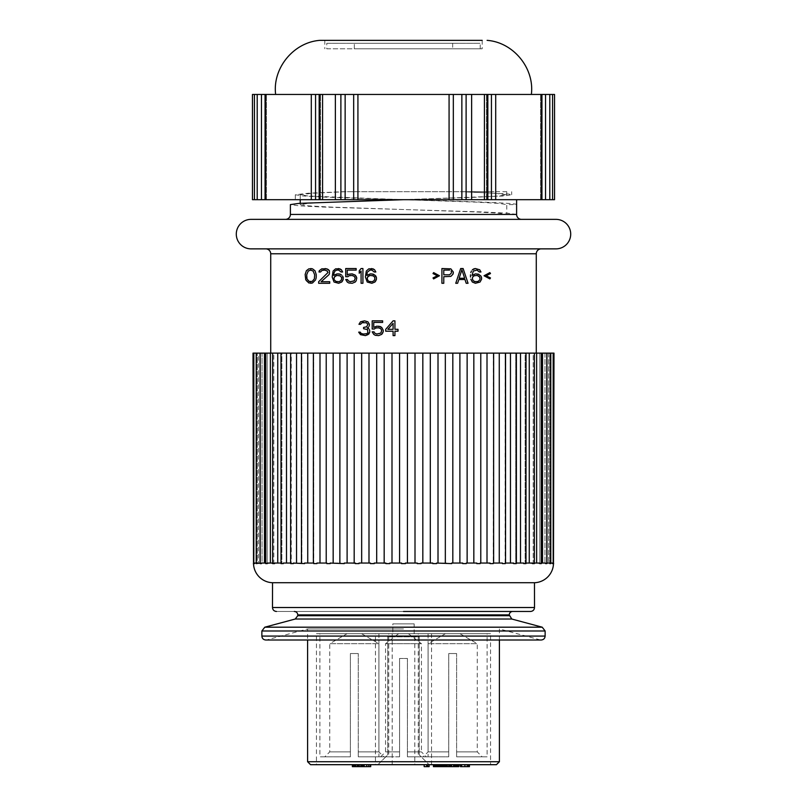 <?xml version="1.0" encoding="UTF-8"?>
<svg xmlns="http://www.w3.org/2000/svg" width="807" height="807" viewBox="0 0 807 807"><rect width="100%" height="100%" fill="white"/><g stroke="black" fill="none" stroke-linecap="round" stroke-linejoin="round"><path stroke-width="0.61" stroke-dasharray="4.04 3.03" d="M253.015 353.123L256.021 353.123L256.414 563.054L253.822 563.054M254.538 563.054L256.384 563.054L256.384 563.609L256.384 563.054L258.422 563.054L254.538 563.054L257.241 563.054L257.241 353.123L258.422 353.123L258.422 563.054L257.241 563.054L257.241 353.123L253.822 353.123L256.414 353.123L256.414 563.054L253.509 563.054L256.021 563.054L256.021 353.123L253.822 353.123L256.414 353.123L256.414 563.054L254.124 563.054L254.134 563.609L253.509 563.054M253.519 563.609L253.015 563.609M553.481 563.609L553.491 563.054L553.985 563.609M553.178 563.054L552.866 563.609L553.491 563.054L550.979 563.054L553.491 563.054M550.788 563.054L550.616 563.609L549.799 563.609L550.616 563.054L552.462 563.054L552.452 563.609L552.462 563.054L548.578 563.054L552.462 563.054M546.823 563.054L546.753 563.609L545.532 563.609L546.753 563.609L546.753 563.054L549.809 563.054L549.799 563.609L549.809 563.054L544.977 563.054L549.809 563.054M541.326 563.054L545.552 563.054L545.532 563.609L545.552 563.054L539.833 563.054L545.552 563.054M541.315 563.609L541.315 563.054L541.315 563.609L533.195 563.054L539.732 563.054L533.195 563.054L533.195 353.123L541.326 353.123L539.833 353.123L539.833 563.054L539.833 353.123L546.823 353.123L544.977 353.123L544.977 563.054L544.977 353.123L550.788 353.123L549.759 353.123L549.759 563.054L549.759 353.123L553.178 353.123L550.979 353.123L550.979 563.054L552.876 563.054L550.586 563.054L550.979 353.123L553.985 353.123M534.365 563.609L525.125 563.054L532.428 563.054L525.125 563.054L525.125 353.123L534.375 353.123L533.195 353.123L533.195 563.054L534.375 563.054L534.375 353.123M523.682 563.609L525.993 563.609L523.682 563.609L523.703 563.054L523.682 563.609L525.993 563.609M516.379 353.123L515.734 353.123L516.379 353.123L516.379 563.054L516.268 563.609L505.111 563.054L513.666 563.054L505.111 563.054L505.111 353.123L516.379 353.123L515.734 353.123L515.734 563.054L523.703 563.054M502.398 563.609L505.313 563.609L502.398 563.609L502.418 563.054L502.398 563.609L505.313 563.609L505.545 563.054L505.111 353.123L505.545 563.054M493.632 353.123L493.632 563.054L493.248 563.609L493.238 563.054L493.248 563.609L480.185 563.054L490.091 563.054L480.649 563.054L480.649 353.123L493.632 353.123L493.238 563.054L502.418 563.054M476.796 563.609L480.185 563.609L476.796 563.609L476.806 563.054L466.285 563.054L476.806 563.054L467.082 563.054L467.082 353.123L480.78 353.123L480.78 563.054L476.796 563.609M466.295 563.609L451.698 563.054L462.734 563.054L452.818 563.054L452.818 353.123L467.132 353.123L467.132 563.054L466.295 563.609L466.285 563.054M451.708 563.609L436.587 563.054L447.996 563.054L438.009 563.054L438.009 353.123L452.818 353.123L452.818 563.054L451.708 563.609L451.698 563.054M438.009 563.054L436.587 563.054L436.597 563.609L421.113 563.054L432.784 563.054L422.828 563.054L422.828 353.123L438.009 353.123M417.229 563.609L421.123 563.609L417.229 563.609L417.239 563.054L417.229 563.609L422.828 563.054M401.543 563.609L405.457 563.609L401.543 563.609L401.553 563.054L401.543 563.609L417.239 563.054M392 353.123L392 563.054L389.761 563.054L401.553 563.054L389.761 563.054L389.771 563.609L374.216 563.054L385.887 563.054L376.687 563.054L376.687 353.123L422.828 353.123M370.403 563.609L374.236 563.609L370.403 563.609L370.413 563.054L370.403 563.609L376.687 563.054M361.667 353.123L361.667 563.054L359.004 563.054L370.413 563.054L359.004 563.054L359.014 563.609L344.266 563.054L355.302 563.054L347.111 563.054L347.111 353.123L376.687 353.123M347.111 563.054L344.266 563.054L344.286 563.609L330.194 563.054L340.715 563.054L339.868 563.054L339.868 353.123L347.111 353.123M326.815 563.609L339.918 563.054L339.868 353.123L339.868 563.054M319.996 353.123L319.996 563.054L316.909 563.054L316.929 563.609L304.582 563.054L313.762 563.054L313.63 353.123L326.351 353.123L326.351 563.054L316.909 563.054L326.815 563.054M307.739 563.054L304.582 563.054L304.602 563.609L293.334 563.054L301.889 563.054L301.889 353.123L313.63 353.123L313.63 563.054L307.739 563.054L307.739 353.123M290.732 563.609L293.355 563.609L290.732 563.609L290.732 563.054L290.732 563.609L301.889 563.054L301.889 353.123L296.532 353.123L296.532 563.054M281.007 563.609L283.318 563.609M274.592 563.609L274.572 563.054L274.592 563.609L267.268 563.054L273.805 563.054L273.805 353.123L272.625 353.123L281.875 353.123L281.875 563.054L274.572 563.054L281.875 563.054L280.977 563.054L280.977 353.123L291.266 353.123L291.266 563.054L283.297 563.054L290.732 563.054M265.685 563.609L273.805 563.054L273.805 353.123L270.365 353.123L270.365 563.054M256.212 563.054L258.422 563.054L258.422 353.123L256.212 353.123L256.212 563.609L265.674 563.054M256.212 353.123L262.023 353.123L260.177 353.123L262.023 353.123L262.023 563.054L260.177 563.054M272.534 582.725L534.466 582.725M260.247 563.054L260.247 563.609L260.247 563.054L262.023 563.054L257.191 563.054L262.023 563.054L262.023 353.123L260.177 353.123L267.167 353.123L267.167 563.054L261.448 563.054L267.167 563.054L265.685 563.054L267.167 563.054L267.167 353.123L265.674 353.123L270.365 353.123M261.468 563.609L260.177 563.609L261.468 563.609M267.278 563.609L267.268 563.054M330.204 563.609L330.194 563.054M421.123 563.609L421.113 563.054M505.313 563.609L505.313 563.054M552.866 563.609L552.876 563.054M550.586 353.123L550.586 563.054L550.586 353.123L553.178 353.123L550.586 353.123M548.578 353.123L548.578 563.054L548.578 353.123L550.788 353.123L548.578 353.123M550.788 353.123L550.788 563.609L549.799 563.609M546.823 353.123L546.823 563.609L545.532 563.609M526.023 563.054L525.125 563.054L525.125 353.123L526.023 353.123L526.023 563.054M319.996 563.054L326.351 563.054L326.22 353.123L339.918 353.123M286.495 353.123L286.495 563.054L291.266 563.054L291.266 353.123L290.621 353.123L296.532 353.123M493.632 563.054L493.37 353.123L505.545 353.123M516.379 563.054L515.734 563.054L515.734 353.123L526.023 353.123M467.132 563.054L467.082 353.123M354.182 353.123L354.182 563.054L354.182 353.123M277.739 353.123L277.739 563.054L281.875 563.054L281.875 353.123L280.977 353.123M270.718 353.123L536.282 353.123L270.718 353.123M254.548 563.609L253.822 563.609L253.822 353.123M260.056 353.123L260.056 563.054M264.454 353.123L264.454 563.054M274.572 563.054L277.739 563.054M283.297 563.054L286.495 563.054M333.17 353.123L333.17 563.054M361.667 563.054L370.413 563.054M368.991 353.123L368.991 563.054M384.172 353.123L384.172 563.054M392 563.054L401.553 563.054M399.566 353.123L399.566 563.054M407.434 353.123L407.434 563.054M415 353.123L415 563.054M430.313 353.123L430.313 563.054M445.333 353.123L445.333 563.054M459.889 353.123L459.889 563.054M473.83 353.123L473.83 563.054M487.004 353.123L487.004 563.054M499.261 353.123L499.261 563.054M510.468 353.123L510.468 563.054M520.505 353.123L520.505 563.054M529.261 353.123L529.261 563.054M536.635 353.123L536.635 563.054M542.546 353.123L542.546 563.054M546.944 353.123L546.944 563.054M553.178 353.123L553.178 563.609L552.452 563.609M310.675 268.539L308.829 268.852L306.378 270.738L305.147 274.501L305.147 277.326L306.378 281.088L308.829 282.975L310.675 283.287M316.213 277.326L316.213 274.501M323.587 270.103L326.351 270.416L327.884 272.615L318.664 281.724L318.664 283.287L329.73 283.287M320.51 271.989L318.977 271.989L320.51 269.477L325.12 268.539M321.125 281.724L329.73 281.724M338.647 283.287L334.037 282.036L332.191 277.013L333.109 271.051L335.571 268.852L338.335 268.539M342.642 271.989L341.109 271.989L338.647 270.103L336.801 270.103M338.647 273.876L335.571 274.188L333.725 275.439L333.725 274.814M343.257 279.212L343.257 277.638M347.867 276.7L345.719 276.7L345.719 268.539L356.169 268.539L356.169 270.103L347.252 270.103L347.252 275.126L348.785 274.188L352.175 273.876M352.175 283.287L348.785 282.975L347.252 282.036L345.719 279.525L347.565 279.525M350.329 281.724L353.395 281.411L355.241 278.899L354.323 276.387L350.329 275.439M361.082 271.051L361.082 283.287L362.928 283.287L362.928 268.539L361.082 268.539L359.236 270.738L359.236 273.24M371.845 283.287L367.235 282.036L365.389 277.013L366.307 271.051L368.769 268.852L371.533 268.539M375.84 271.989L374.297 271.989L371.845 270.103L369.999 270.103M371.845 273.876L368.769 274.188L366.923 275.439L366.923 274.814M376.455 279.212L376.455 277.638M433.621 278.899L439.462 275.752L433.621 272.615M453.292 271.989L450.831 268.852L441.923 268.539L441.923 283.287L443.769 283.287L443.769 276.7L450.831 276.387L453.292 273.24M464.973 279.525L458.83 279.525L457.599 283.287L455.753 283.287M460.666 268.539L463.127 268.539L468.05 283.287L466.204 283.287M481.567 279.212L480.034 282.036L475.424 283.287M470.501 274.814L470.501 277.013M475.424 268.539L479.721 269.79L480.952 271.989L479.419 271.989M476.957 270.103L473.275 271.051L472.045 275.439M475.424 273.876L480.034 275.126L481.567 277.638M489.869 278.899L490.485 277.951L486.177 275.752L490.485 273.563L489.869 272.615M365.43 335.601L360.507 334.663L358.671 332.151L360.204 332.151M363.281 334.037L366.66 333.725L368.194 332.151L367.578 329.639L363.584 328.701L363.584 327.44L366.66 326.815L367.891 324.303L366.348 322.729L363.584 322.417M360.507 324.303L358.974 324.303L360.507 321.791L364.512 320.853M369.424 324.928L369.424 324.303M369.737 332.151L369.737 330.89M374.347 329.014L372.188 329.014L372.188 320.853L382.639 320.853L382.639 322.417L373.732 322.417L373.732 327.44L375.265 326.502L378.644 326.189M383.254 331.526L383.254 330.265M378.644 335.601L375.265 335.288L373.732 334.35L372.188 331.838L374.034 331.838M376.798 334.037L379.875 333.725L381.721 331.213L380.793 328.701L376.798 327.753M398.012 329.327L394.936 329.327L394.936 320.853L393.09 320.853L385.716 329.327L385.716 331.213L393.09 331.213L393.09 335.601L394.936 335.601L394.936 331.213L398.012 331.213M265.806 248.869L541.194 248.869L265.806 248.869M555.952 248.869L251.048 248.869M506.776 191.703L343.177 191.703L493.995 191.703L461.079 191.703L494.6 193.236L506.766 194.769L498.918 196L476.554 197.231L330.477 202.143L308.103 203.374L300.234 204.605L308.103 205.835L330.487 207.066L476.534 211.979L498.897 213.209L506.776 214.44L506.776 204.605L516.611 204.605C518.175 202.96 464.015 201.326 403.5 199.682L476.534 202.143L498.897 203.374L506.776 204.605M516.611 214.44L506.776 214.44M516.601 214.42L507.704 213.189L483.121 211.969L323.536 207.066L299.004 205.835L290.389 204.605M463.823 191.703L508.481 194.003L511.688 194.769L503.618 195.99L403.5 199.682L516.611 199.682L403.5 199.682L326.542 197.211L303.341 195.98L295.312 194.769L308.183 193.226L343.177 191.703M345.921 191.703L312.39 193.236L300.234 194.769L308.103 196L403.49 199.682M554.54 199.682L252.46 199.682M252.46 94.449L541.285 94.449L541.285 199.682L541.941 199.682L541.285 199.682L541.285 94.449L541.941 94.449L540.619 94.449L554.54 94.449M487.186 199.682L487.842 199.682L487.186 199.682L487.186 94.449L487.842 94.449L486.53 94.449L487.186 94.449L487.186 199.682L487.186 94.449M319.814 199.682L320.47 199.682L319.814 199.682L319.814 94.449L319.158 94.449L319.814 94.449L319.814 199.682L319.814 94.449M265.059 199.682L266.381 199.682L265.059 199.682L265.059 94.449L265.715 94.449L265.059 94.449M541.941 94.449L540.619 94.449L541.941 94.449L541.941 199.682M403.5 94.449L531.359 94.449L403.5 94.449M403.5 40.35L482.183 40.35L403.5 40.35M403.5 48.813L482.183 48.813L403.5 48.813M326.785 48.813L480.215 48.813L326.785 48.813L326.785 43.306L480.215 43.306L326.785 43.306M480.215 48.813L480.215 43.306M354.323 43.306L452.677 43.306L354.323 43.306L354.323 48.813L452.677 48.813L354.323 48.813M452.677 43.306L452.677 48.813M306.68 277.013L306.68 274.814M310.675 270.103L313.136 271.051L314.669 274.814L314.367 278.899L313.136 280.775L310.675 281.724M336.801 281.724L339.878 281.411L341.724 278.899L340.796 276.387L336.801 275.439M334.037 278.899L334.037 277.951M369.999 281.724L373.066 281.411L374.912 278.899L373.994 276.387L369.999 275.439M367.235 278.899L367.235 277.951M451.446 271.989L451.446 272.927M449.6 270.103L443.769 270.103L443.769 274.814L449.6 274.814M461.897 269.79L459.133 278.264L464.661 278.264M477.27 275.439L474.193 275.752L472.347 277.951L473.275 280.775L477.27 281.724M480.034 277.951L480.034 278.899M393.09 323.365L393.09 329.327L387.864 329.327M403.5 611.464L276.428 611.464L403.5 611.464M403.5 628.956L307.598 628.956L403.5 628.956M499.402 640.012L499.402 628.956L540.176 639.88L403.5 639.88L541.194 640.012L265.806 640.012L403.5 639.88L266.824 639.88L307.598 628.956L307.598 640.012M496.446 764.683L377.928 764.683L387.763 754.848L387.763 636.824L419.237 636.824L419.237 754.848L419.237 636.824L387.763 636.824L387.763 754.848L377.928 764.683L310.554 764.683M426.126 761.727L419.237 754.848L429.072 764.683L426.126 761.727L499.402 761.727M431.533 633.697L431.533 764.683L375.467 764.683L375.467 633.697L431.533 633.697L375.467 633.697M414.808 764.683L490.545 764.683L414.808 764.683L414.808 633.697L490.545 633.697L490.545 764.683M316.455 764.683L392.192 764.683L316.455 764.683L316.455 633.697L392.192 633.697L316.455 633.697M424.159 764.683L429.142 764.683L424.159 764.683L424.159 766.65L429.142 766.65L429.142 764.683M447.35 764.683L443.436 764.683L447.35 764.683M454.291 764.683L458.981 764.683L449.751 764.683L454.291 764.683L454.291 766.65L449.751 766.65L449.751 764.683M460.383 764.683L469.452 764.683L460.383 764.683M363.826 764.683L363.826 766.65L363.826 764.683L363.826 766.65L363.17 766.65L363.17 764.683L364.159 764.683L352.356 764.683L363.17 764.683L363.17 766.65L359.569 766.65L359.569 764.683M370.716 764.683L366.782 764.683L370.716 764.683L370.716 766.65L366.782 766.65L366.782 764.683M445.625 766.65L445.625 764.683L436.153 764.683L446.483 764.683L444.183 764.683L446.19 764.683L446.19 766.65L444.183 766.65L446.19 766.65M439.018 764.683L439.018 766.65L437.586 766.65L437.586 764.683L437.586 766.65L436.728 766.65L436.728 764.683L436.728 766.65L437.878 766.65L437.878 764.683L443.043 764.683L433.43 764.683L437.898 764.683L437.878 766.65L436.153 766.65L436.153 764.683M448.773 764.683L459.102 764.683L451.073 764.683L459.102 764.683L459.102 766.65L450.498 766.65L450.498 764.683L457.387 764.683L448.773 764.683L448.773 766.65L459.102 766.65L451.073 766.65L451.073 764.683L451.073 766.65L456.661 766.65L453.312 766.65L453.312 764.683L453.312 766.65L457.155 766.65L451.577 766.65L451.577 764.683M458.82 766.65L458.82 764.683L457.67 764.683M453.363 764.683L453.363 766.65L451.93 766.65L451.93 764.683L451.9 766.65L450.084 766.65L450.084 764.683L450.084 766.65L458.487 766.65L456.49 766.65L456.49 764.683L450.498 764.683M356.946 764.683L356.946 766.65L355.635 766.65L355.635 764.683L355.635 766.65L354.323 766.65L354.323 764.683L354.323 766.65L353.335 766.65L353.335 764.683L370.06 764.683L353.335 764.683L353.335 766.65L352.356 766.65M443.83 764.683L453.665 764.683L443.83 764.683L443.83 766.65L436.94 766.65L443.83 766.65L443.83 764.683M428.093 633.697L378.907 633.697L428.093 633.697L428.093 756.815L407.434 756.815L407.434 658.462L407.434 756.815L428.093 756.815M414.173 633.697L414.173 623.861L392.827 623.861L392.827 633.697M414.173 623.861L392.827 623.861M378.907 633.697L378.907 756.815L399.566 756.815L399.566 658.462L399.566 756.815L378.907 756.815M399.566 658.462L407.434 658.462L399.566 658.462L407.434 658.462L399.566 658.462L399.566 751.892L399.566 658.462M399.566 756.815L380.632 756.815L399.566 756.815L399.566 751.892L399.566 756.815M407.434 658.462L407.434 751.892L407.434 658.462M426.368 756.815L407.434 756.815L426.368 756.815L421.446 751.892L407.434 751.892L407.434 756.815L407.434 751.892L421.446 751.892L421.446 643.704L385.554 643.704L421.446 643.704L408.403 633.697L398.597 633.697L408.403 633.697M380.632 756.815L385.554 751.892L399.566 751.892L385.554 751.892L385.554 643.704L398.597 633.697M490.545 633.697L414.808 633.697M418.258 633.697L487.105 633.697L418.258 633.697L418.258 756.815L448.742 756.815L448.742 653.539L448.742 756.815L418.258 756.815M448.742 653.539L456.611 653.539L456.611 756.815L456.611 653.539L448.742 653.539L456.611 653.539L448.742 653.539L448.742 751.892L428.093 751.892L448.742 751.892L448.742 756.815L423.171 756.815L448.742 756.815L448.742 653.539M487.105 756.815L456.611 756.815L487.105 756.815L487.105 633.697M456.611 751.892L456.611 756.815L482.183 756.815L456.611 756.815L456.611 751.892L477.27 751.892L456.611 751.892L456.611 653.539L456.611 751.892M445.424 633.697L459.94 633.697L445.424 633.697L428.093 643.704L477.27 643.704L428.093 643.704L428.093 751.892L423.171 756.815M459.94 633.697L477.27 643.704L477.27 751.892L482.183 756.815M392.192 764.683L392.192 633.697M319.895 633.697L388.742 633.697L319.895 633.697L319.895 756.815L350.389 756.815L350.389 653.539L350.389 756.815L319.895 756.815M350.389 653.539L358.258 653.539L358.258 756.815L358.258 653.539L350.389 653.539L358.258 653.539L350.389 653.539L350.389 751.892L329.73 751.892L350.389 751.892L350.389 756.815L324.817 756.815L350.389 756.815L350.389 653.539M388.742 756.815L358.258 756.815L388.742 756.815L388.742 633.697M358.258 751.892L358.258 756.815L383.829 756.815L358.258 756.815L358.258 751.892L378.907 751.892L358.258 751.892L358.258 653.539L358.258 751.892M347.06 633.697L361.576 633.697L347.06 633.697L329.73 643.704L378.907 643.704L329.73 643.704L329.73 751.892L324.817 756.815M361.576 633.697L378.907 643.704L378.907 751.892L383.829 756.815M427.317 764.683L427.317 766.65L427.317 764.683M443.436 764.683L443.436 766.65L446.483 766.65L442.175 766.65L442.175 764.683M449.025 764.683L448.773 766.65M445.101 764.683L445.101 766.65L457.387 766.65L454.512 766.65L454.512 764.683M443.436 766.65L445.101 766.65M456.49 766.65L454.291 766.65M451.577 766.65L449.751 766.65M457.155 764.683L457.155 766.65M456.661 764.683L456.661 766.65L456.681 764.683M458.487 764.683L458.487 766.65M458.981 764.683L458.981 766.65M469.452 766.65L460.383 766.65M462.199 764.683L464.913 764.683L464.913 766.65L462.199 766.65L467.626 766.65L464.913 766.65L464.913 764.683L467.626 764.683L462.199 764.683L462.199 766.65M467.626 764.683L467.626 766.65M362.192 764.683L362.514 766.65L360.88 766.65L362.192 766.65L361.536 766.65L362.192 766.65L362.192 764.683M359.236 764.683L359.236 766.65L360.88 766.65L360.88 764.683L360.88 766.65L357.602 766.65L361.536 766.65L358.913 766.65L358.913 764.683M356.946 766.65L359.569 766.65M352.679 764.683L352.679 766.65L357.269 766.65L357.269 764.683M353.991 764.683L353.991 766.65L352.679 766.65M353.991 766.65L354.323 764.683M355.958 764.683L355.958 766.65L354.979 766.65L354.979 764.683L354.979 766.65L354.323 766.65M359.236 766.65L357.269 766.65M361.536 764.683L361.536 766.65L363.826 766.65L361.536 766.65L361.536 764.683M362.514 764.683L362.514 766.65L362.514 764.683M361.859 764.683L361.859 766.65M360.88 764.683L360.88 766.65L360.88 764.683M357.602 764.683L357.602 766.65L357.602 764.683L357.602 766.65L358.913 766.65M360.547 764.683L360.547 766.65M357.602 766.65L355.958 766.65M363.503 764.683L363.503 766.65M362.847 764.683L362.847 766.65M364.159 764.683L363.826 766.65M368.749 764.683L368.749 766.65L368.749 764.683M438.453 764.683L438.453 766.65L437.586 766.65L441.893 766.65L437.878 766.65L439.593 766.65L438.453 766.65L438.453 764.683L438.453 766.65M437.011 764.683L437.011 766.65M436.446 764.683L436.446 766.65M444.758 764.683L444.758 766.65L444.183 766.65L445.05 766.65L443.043 766.65L444.758 766.65L444.758 764.683L444.183 764.683L444.183 766.65L440.743 766.65L444.183 766.65L444.183 764.683L445.05 764.683L445.05 766.65L445.05 764.683L443.043 764.683L444.183 764.683L444.183 766.65L444.183 764.683L444.758 764.683L444.758 766.65L444.758 764.683M445.908 764.683L445.908 766.65L445.908 764.683M446.483 764.683L446.483 766.65M443.618 764.683L443.618 766.65M440.461 764.683L440.461 766.65L442.175 766.65M440.461 766.65L439.018 766.65M440.743 766.65L439.593 766.65L440.743 766.65L440.743 764.683L440.743 766.65M439.593 764.683L439.593 766.65L439.593 764.683M436.264 764.683L436.264 766.65L441.903 766.65L441.893 764.683L441.893 766.65L441.893 764.683L443.043 764.683L441.893 764.683L441.893 766.65L436.153 766.65M437.586 764.683L437.586 766.65M443.043 764.683L443.043 766.65L443.043 764.683L443.043 766.65L443.043 764.683L444.183 764.683L443.043 764.683M445.05 764.683L445.05 766.65M444.183 764.683L444.183 766.65M435.255 766.65L439.986 766.65L437.888 766.65L437.878 764.683L437.878 766.65L433.863 766.65L435.255 766.65L435.255 764.683M456.812 764.683L456.812 766.65L456.812 764.683M457.387 764.683L457.357 766.65M455.945 764.683L455.945 766.65L455.945 764.683M453.363 766.65L454.512 766.65M449.065 766.65L450.498 766.65M458.245 764.683L458.245 766.65M459.102 764.683L459.102 766.65L459.102 764.683M436.264 766.65L433.43 766.65M439.986 766.65L440.783 766.65L439.946 766.65L439.986 764.683L439.946 766.65M440.783 764.683L440.783 766.65M435.387 764.683L435.387 766.65M435.669 766.65L435.669 764.683M441.338 766.65L442.609 766.65L441.328 766.65L441.338 764.683L441.328 766.65M442.609 764.683L442.609 766.65M353.335 764.683L353.335 766.65L366.782 766.65M370.06 764.683L370.06 766.65L370.06 764.683M364.159 766.65L353.335 766.65M446.775 764.683L446.775 766.65L453.665 766.65L446.775 766.65L446.775 764.683M453.665 764.683L453.665 766.65L453.665 764.683M436.94 764.683L436.94 766.65L436.94 764.683M272.494 607.52L534.506 607.52M516.601 214.44L290.389 214.44M265.715 94.449L265.715 199.682M254.437 199.682L254.437 94.449M257.201 94.449L257.201 199.682M261.458 94.449L261.458 199.682M311.3 94.449L311.3 199.682M315.557 94.449L315.557 199.682M322.578 94.449L322.578 199.682M335.359 199.682L335.359 94.449M340.887 94.449L340.887 199.682M345.144 94.449L345.144 199.682M353.668 199.682L353.668 94.449M357.925 199.682L357.925 94.449M449.075 94.449L449.075 199.682M453.332 94.449L453.332 199.682M461.856 199.682L461.856 94.449M466.113 199.682L466.113 94.449M471.641 94.449L471.641 199.682M484.422 199.682L484.422 94.449M491.443 199.682L491.443 94.449M495.7 199.682L495.7 94.449M541.285 94.449L541.285 199.682M545.542 199.682L545.542 94.449M549.799 199.682L549.799 94.449M552.563 94.449L552.563 199.682M270.718 253.781L536.282 253.781M297.763 614.904L509.237 614.904M297.763 615.711L509.237 615.711M295.211 619.03L511.789 619.03M542.213 627.19L264.787 627.19M261.872 630.983L545.129 630.983M261.872 636.077L545.129 636.077M307.598 761.727L380.874 761.727M457.72 764.683L457.72 766.65M450.972 764.683L450.972 766.65M454.422 764.683L454.422 766.65M456.409 764.683L456.409 766.65M455.531 764.683L455.531 766.65M456.016 764.683L456.016 766.65M454.361 764.683L454.361 766.65M451.295 764.683L451.295 766.65M454.402 764.683L454.402 766.65M458.053 764.683L458.053 766.65M461.584 764.683L461.584 766.65M468.201 764.683L468.201 766.65M466.92 764.683L466.92 766.65M464.913 764.683L464.913 766.65M434.822 764.683L434.822 766.65M437.969 764.683L437.969 766.65M437.888 764.683L437.888 766.65L437.898 764.683M438.211 764.683L438.211 766.65M260.177 353.123L260.177 563.609M265.674 353.123L265.674 563.609M272.625 353.123L272.625 563.054M290.621 353.123L290.621 563.054M301.455 353.123L301.455 563.054M313.368 353.123L313.368 563.054M326.22 353.123L326.22 563.054M480.78 353.123L480.78 563.054M541.326 353.123L541.326 563.609M300.234 194.769L300.234 199.682M300.234 203.293L300.234 204.605M506.766 194.769L506.766 191.703M320.47 199.682L320.47 94.449L320.47 199.682M266.381 199.682L266.381 94.449L266.381 199.682M319.158 199.682L319.158 94.449M487.842 94.449L487.842 199.682M486.53 199.682L486.53 94.449L486.53 199.682M540.619 199.682L540.619 94.449L540.619 199.682M482.183 40.35L482.183 48.813M324.817 40.35L324.817 48.813M295.312 194.769L295.312 199.682M511.688 191.703L511.688 194.769"/><path stroke-width="1.21" d="M467.082 353.123L253.015 353.123L253.519 563.609A19.681 19.681 0 0 0 272.534 582.725L272.494 607.52C272.705 609.89 274.017 611.212 276.428 611.464M553.178 563.054L553.481 563.609A19.681 19.681 0 0 1 534.466 582.725L272.534 582.725M552.462 563.054L552.452 563.609L552.462 563.054L550.788 563.054M549.809 563.054L549.799 563.609L549.809 563.054L546.823 563.054M545.552 563.054L545.532 563.609L545.552 563.054L541.326 563.054M541.315 563.054L541.315 563.609L541.315 563.054M553.481 563.609L553.985 353.123L541.326 353.123L541.326 563.609L539.722 563.609L539.732 563.054L534.365 563.054L534.365 563.609L534.375 353.123L529.261 353.123L529.261 563.054M532.428 563.054L532.408 563.609L532.428 563.054L525.993 563.054L525.993 563.609L526.023 353.123L520.505 353.123L520.505 563.054M523.703 563.054L523.682 563.609L523.703 563.054L516.268 563.054L516.268 563.609L516.268 563.054M516.268 563.609L513.645 563.609L513.666 563.054L505.313 563.054L505.313 563.609L505.313 563.054M502.418 563.054L502.398 563.609L502.418 563.054L493.238 563.054L493.248 563.609L493.238 563.054M493.248 563.609L490.071 563.609L490.091 563.054L480.185 563.054L480.185 563.609L480.185 563.054M476.806 563.054L476.796 563.609L476.806 563.054L466.285 563.054L466.295 563.609L466.285 563.054M466.295 563.609L462.714 563.609L462.734 563.054L462.714 563.609L462.734 563.054L451.698 563.054L451.708 563.609L451.698 563.054L451.708 563.609L436.587 563.054L436.597 563.609L436.587 563.054M436.597 563.609L432.764 563.609L432.784 563.054L432.764 563.609L432.784 563.054L421.113 563.054L421.123 563.609L421.113 563.054M417.239 563.054L417.229 563.609L417.239 563.054L405.447 563.054L405.457 563.609L405.447 563.054M401.553 563.054L401.543 563.609L401.553 563.054L389.761 563.054L389.771 563.609L389.761 563.054M389.771 563.609L385.877 563.609L385.887 563.054L385.877 563.609L385.887 563.054L374.216 563.054L374.236 563.609L374.216 563.054M370.413 563.054L370.403 563.609L370.413 563.054L359.004 563.054L359.014 563.609L359.004 563.054M359.014 563.609L355.292 563.609L355.302 563.054L355.292 563.609L355.302 563.054L344.266 563.054L344.286 563.609L344.266 563.054L344.286 563.609L330.194 563.054L330.204 563.609L330.194 563.054M326.815 563.054L326.815 563.609L326.815 563.054L316.909 563.054L316.929 563.609L316.909 563.054M316.929 563.609L313.752 563.609L313.762 563.054L313.752 563.609L313.762 563.054L304.582 563.054L304.602 563.609L304.582 563.054L304.602 563.609L293.334 563.054L293.355 563.609L293.334 563.054M293.355 563.609L290.732 563.609L290.732 563.054L290.732 563.609L290.732 563.054L283.297 563.054L283.318 563.609L283.297 563.054M280.977 353.123L281.007 563.609L281.007 563.054L274.572 563.054L274.592 563.609L274.572 563.054L274.592 563.609L272.635 563.609L272.635 563.054L267.268 563.054L267.278 563.609L267.268 563.054M265.685 563.609L265.685 563.054L265.674 563.609L267.278 563.609M265.674 563.054L261.448 563.054L261.468 563.609L261.448 563.054M260.177 563.054L256.212 563.609L256.212 353.123M256.212 563.054L254.538 563.054L254.548 563.609L254.538 563.054M254.124 563.054L254.134 563.609L254.124 563.054M256.384 563.054L256.384 563.609M260.247 563.054L260.177 563.609L261.468 563.609M272.625 353.123L272.635 563.609M546.753 563.609L546.753 563.054M550.616 563.609L550.616 563.054M552.866 563.609L552.876 563.054M552.452 563.609L553.178 563.609L553.178 353.123M546.944 353.123L546.944 563.054M549.799 563.609L550.788 563.609L550.788 353.123M542.546 353.123L542.546 563.054M545.532 563.609L546.823 563.609L546.823 353.123M541.326 353.123L536.635 353.123L536.635 563.054M532.408 563.609L534.365 563.609M523.682 563.609L525.993 563.609M520.505 353.123L510.468 353.123L510.468 563.054M510.468 353.123L499.261 353.123L499.261 563.054M502.398 563.609L505.313 563.609M499.261 353.123L487.004 353.123L487.004 563.054M487.004 353.123L473.83 353.123L473.83 563.054M476.796 563.609L480.185 563.609M459.889 353.123L459.889 563.054M452.818 353.123L452.818 563.054L452.818 353.123M445.333 353.123L445.333 563.054M438.009 353.123L438.009 563.054M430.313 353.123L430.313 563.054M422.828 353.123L422.828 563.054M415 353.123L415 563.054M417.229 563.609L421.123 563.609M407.434 353.123L407.434 563.054M399.566 353.123L399.566 563.054M401.543 563.609L405.457 563.609M392 353.123L392 563.054M384.172 353.123L384.172 563.054M376.687 353.123L376.687 563.054M368.991 353.123L368.991 563.054M370.403 563.609L374.236 563.609M361.667 353.123L361.667 563.054M354.182 353.123L354.182 563.054L354.182 353.123M347.111 353.123L347.111 563.054M339.868 563.054L339.918 353.123M333.17 353.123L333.17 563.054M326.815 563.609L330.204 563.609M319.996 353.123L319.996 563.054M307.739 353.123L307.739 563.054M296.532 353.123L296.532 563.054M286.495 353.123L286.495 563.054M281.007 563.609L283.318 563.609M277.739 353.123L277.739 563.054M270.365 353.123L270.365 563.054M264.454 353.123L264.454 563.054M260.056 353.123L260.056 563.054M253.822 353.123L253.822 563.609L254.548 563.609M536.635 353.123L534.375 353.123M529.261 353.123L526.023 353.123M473.83 353.123L467.132 353.123L467.132 563.054M270.718 353.123L270.718 253.781A4.923 4.923 0 0 0 265.806 248.869M536.282 353.123L536.282 253.781L270.718 253.781M310.675 268.539L312.521 268.852L314.982 270.738L316.213 274.501L314.982 270.738L312.521 268.852L308.829 268.852L306.378 270.738L305.147 274.501L305.762 279.837L308.829 282.975L312.521 282.975L310.675 283.287M315.9 278.899L316.213 277.326L315.9 278.899M315.598 279.837L312.521 282.975L315.598 279.837M323.587 270.103L322.054 270.416L320.51 271.989L322.054 270.416L324.817 270.103L327.279 271.051L327.884 272.615L318.664 281.724L318.664 283.287L329.73 283.287L329.73 281.724L321.125 281.724L328.812 274.814L321.125 281.724M325.12 268.539L328.197 269.477L329.427 270.738L329.427 273.876L329.427 270.738L326.966 268.852L321.741 268.852L319.279 270.738L318.977 271.989L320.51 271.989M329.427 273.876L328.812 274.814L329.427 273.876M342.642 280.775L343.257 279.212L341.724 282.036L338.647 283.287L341.724 282.036L342.642 280.775M338.335 268.539L341.411 269.79L342.642 271.989L341.411 269.79L339.878 268.852L335.571 268.852L333.109 271.051L332.191 277.013L334.037 282.036L338.647 283.287M336.801 270.103L334.955 271.051L334.037 272.927L334.955 271.051L336.801 270.103L338.647 270.103L341.109 271.989L342.642 271.989M333.725 274.814L334.037 272.927L333.725 275.439L337.114 273.876L340.181 274.188L338.647 273.876M341.724 275.126L340.181 274.188L341.724 275.126M343.257 277.638L342.642 276.075L343.257 279.212M352.175 273.876L355.241 275.126L356.169 276.387L356.785 277.951L356.169 280.775L356.785 277.951L355.241 275.126L352.175 273.876L348.785 274.188L347.252 275.126L347.252 270.103L356.169 270.103L356.169 268.539L345.719 268.539L345.719 276.7L347.867 276.7L349.098 275.752L347.867 276.7M356.169 280.775L355.241 282.036L352.175 283.287L355.241 282.036L356.169 280.775M350.329 275.439L349.098 275.752L352.175 275.439L354.323 276.387L355.241 278.264L354.323 280.775L350.329 281.724L348.17 280.775L347.565 279.525L345.719 279.525L347.252 282.036L348.785 282.975L352.175 283.287M361.082 271.051L359.236 273.24L359.236 270.738L361.082 268.539L362.928 268.539L362.928 283.287L361.082 283.287L361.082 271.051L359.236 273.24M375.84 280.775L376.455 279.212L374.912 282.036L371.845 283.287L374.912 282.036L375.84 280.775M371.533 268.539L374.609 269.79L375.84 271.989L374.609 269.79L373.066 268.852L368.769 268.852L366.307 271.051L365.389 277.013L367.235 282.036L371.845 283.287M369.999 270.103L367.538 271.989L369.999 270.103L371.845 270.103L374.297 271.989L375.84 271.989M367.235 272.927L366.923 274.814L367.235 272.927M371.845 273.876L374.912 275.126L376.455 277.638L375.84 276.075L373.379 274.188L370.302 273.876L366.923 275.439L366.923 274.814M433.621 272.615L433.006 273.563L433.621 272.615L439.462 275.752L433.621 278.899L433.006 277.951L433.621 278.899M437.313 275.752L433.006 277.951L437.313 275.752L433.006 273.563L437.313 275.752M453.292 273.24L453.292 271.989L452.989 274.188L450.831 276.387L443.769 276.7L443.769 283.287L441.923 283.287L441.923 268.539L450.831 268.852L453.292 271.989M466.204 283.287L464.973 279.525L466.204 283.287L468.05 283.287L463.127 268.539L460.666 268.539L455.753 283.287L457.599 283.287L458.83 279.525L464.973 279.525M475.424 283.287L472.347 282.036L470.814 279.212L472.347 282.036L475.424 283.287L480.034 282.036L481.567 279.212L481.567 277.638L481.567 279.212M470.501 277.013L470.501 274.814M471.429 271.051L470.814 272.615L471.429 271.051M473.891 268.852L472.347 269.79L475.424 268.539L473.891 268.852M479.419 271.989L476.957 270.103L479.419 271.989L480.952 271.989L479.721 269.79L475.424 268.539M481.567 277.638L480.952 276.075L478.501 274.188L475.424 273.876L472.045 275.439L473.275 271.051L476.957 270.103M489.869 278.899L484.029 275.752L489.869 272.615L484.029 275.752L489.869 278.899L490.485 277.951L486.177 275.752L490.485 273.563L489.869 272.615M367.891 334.663L365.43 335.601L368.809 334.037L369.737 332.151L367.891 334.663M363.584 322.417L362.05 322.729L366.348 322.729L367.891 324.303L366.66 326.815L363.584 327.44L363.584 328.701L367.578 329.639L367.891 332.777L366.66 333.725L363.281 334.037L361.122 333.402L360.204 332.151L358.671 332.151L360.507 334.663L365.43 335.601M362.05 322.729L360.507 324.303L362.05 322.729M364.512 320.853L367.891 321.791L369.424 324.303L367.891 321.791L364.512 320.853L360.507 321.791L358.974 324.303L360.507 324.303M369.122 326.189L369.424 324.928L369.122 326.189M368.506 327.128L367.276 328.066L368.809 328.701L367.276 328.066L368.506 327.128M369.424 329.639L369.737 330.89L369.424 329.639M378.644 326.189L381.721 327.44L383.254 330.265L381.721 327.44L380.178 326.502L376.798 326.189L373.732 327.44L373.732 322.417L382.639 322.417L382.639 320.853L372.188 320.853L372.188 329.014L374.347 329.014L375.568 328.066L374.347 329.014M382.639 333.089L383.254 331.526L381.721 334.35L378.644 335.601L381.721 334.35L382.639 333.089M376.798 327.753L375.568 328.066L378.644 327.753L380.793 328.701L381.721 330.577L380.793 333.089L376.798 334.037L374.65 333.089L374.034 331.838L372.188 331.838L373.732 334.35L375.265 335.288L378.644 335.601M398.012 331.213L398.012 329.327L394.936 329.327L394.936 320.853L393.09 320.853L385.716 329.327L385.716 331.213L393.09 331.213L393.09 335.601L394.936 335.601L394.936 331.213L398.012 331.213L398.012 329.327M541.194 248.869A4.923 4.923 0 0 0 536.282 253.781M251.048 248.869L555.952 248.869A14.758 14.758 -90 0 0 570.71 234.111A14.758 14.758 -90 0 0 555.952 219.363L251.048 219.363A14.758 14.758 90 0 0 236.29 234.111A14.758 14.758 90 0 0 251.048 248.869M251.048 219.363L555.952 219.363M521.524 219.363L285.476 219.363L521.524 219.363A4.923 4.923 0 0 1 516.611 214.44L290.389 214.44A4.923 4.923 0 0 1 285.476 219.363M290.389 214.44L290.389 204.605L298.993 203.374L403.5 199.682M516.611 199.682L516.611 214.44M319.158 199.682L554.54 199.682L554.54 94.449L252.46 94.449L252.46 199.682L319.158 199.682L319.158 94.449M482.183 40.35L319.895 40.35L482.183 40.35M316.213 274.501L316.213 277.326M310.675 281.724L309.142 281.411L312.208 281.411L314.367 278.899L314.669 274.814L313.136 271.051L310.675 270.103L308.213 271.051L306.68 274.814L306.993 278.899L306.68 277.013M309.142 281.411L306.993 278.899L309.142 281.411M310.675 270.103L308.213 271.051L306.68 274.814M329.73 281.724L329.73 283.287M336.801 281.724L335.883 281.411L338.95 281.724L340.796 280.775L341.724 278.899L341.411 277.013L339.878 275.752L336.801 275.439L334.34 277.013L334.037 278.899M335.883 281.411L334.34 279.837L335.883 281.411M336.801 275.439L334.955 276.387L334.037 277.951M347.565 279.525L348.17 280.775L350.329 281.724M376.455 277.638L376.455 279.212M369.999 281.724L369.071 281.411L372.148 281.724L373.994 280.775L374.912 278.899L374.609 277.013L373.066 275.752L369.999 275.439L367.538 277.013L367.235 278.899L368.153 280.775L367.235 278.899M369.071 281.411L368.153 280.775L369.071 281.411M369.999 275.439L368.153 276.387L367.235 277.951M449.6 274.814L451.446 272.927L449.6 274.814L443.769 274.814L443.769 270.103L449.6 270.103M451.143 271.051L451.446 271.989L451.143 271.051M451.446 272.927L451.446 271.989M460.666 268.539L455.753 283.287M464.661 278.264L459.133 278.264L461.897 269.79L464.661 278.264L461.897 269.79M475.424 273.876L472.045 275.439M480.034 278.899L479.721 277.013L477.27 275.439L474.193 275.752L472.66 277.013L472.347 278.899L473.275 280.775L475.111 281.724L478.188 281.411L477.27 281.724M479.721 279.837L478.188 281.411L479.721 279.837M480.034 277.951L479.116 276.387L477.27 275.439M360.204 332.151L361.122 333.402L363.281 334.037M369.424 324.303L369.424 324.928M369.737 330.89L369.737 332.151M383.254 330.265L383.254 331.526M374.034 331.838L374.65 333.089L376.798 334.037M393.09 323.365L393.09 329.327L387.864 329.327L393.09 323.365L387.864 329.327M403.5 611.464L530.572 611.464L403.5 611.464M310.554 764.683L496.446 764.683L499.402 761.727L307.598 761.727L310.554 764.683M375.467 764.683L431.533 764.683M446.19 766.65L446.19 764.683L445.625 764.683L445.625 766.65L447.35 766.65L447.35 764.683M459.102 764.683L458.82 766.65L459.102 764.683M457.67 766.65L457.67 764.683L456.52 764.683L456.52 766.65L458.82 766.65M426.681 764.683L426.681 766.65L424.159 766.65L424.159 764.683M426.681 766.65L427.72 766.65L427.72 764.683M429.142 764.683L429.142 766.65L427.72 766.65M448.773 764.683L448.773 766.65L447.35 766.65M460.383 764.683L460.383 766.65L469.452 766.65L469.452 764.683M352.356 764.683L352.356 766.65L357.925 766.65L357.925 764.683M352.679 764.683L352.679 766.65M353.012 764.683L353.012 766.65M354.323 764.683L354.323 766.65M355.635 764.683L355.635 766.65M358.58 764.683L358.58 766.65L357.925 766.65M360.88 764.683L360.88 766.65L364.159 766.65L364.159 764.683M358.58 766.65L360.88 766.65M362.192 764.683L362.192 766.65M363.503 764.683L363.503 766.65M363.826 764.683L363.826 766.65M370.716 764.683L370.716 766.65L368.749 766.65L368.749 764.683M366.782 764.683L366.782 766.65L368.749 766.65M436.446 764.683L436.446 766.65L440.743 766.65L440.743 764.683M437.011 764.683L437.011 766.65M437.878 764.683L437.878 766.65M439.311 764.683L439.311 766.65M441.893 764.683L441.893 766.65L440.743 766.65M443.325 764.683L443.325 766.65L445.625 766.65M441.893 766.65L443.325 766.65M444.758 764.683L444.758 766.65M446.483 764.683L446.483 766.65M436.153 764.683L436.446 766.65M448.773 766.65L453.655 766.65L453.655 764.683M449.065 764.683L449.065 766.65M449.348 764.683L449.348 766.65M450.498 764.683L450.498 766.65M451.648 764.683L451.648 766.65M454.805 764.683L454.805 766.65L453.655 766.65M454.805 766.65L456.52 766.65M433.43 764.683L433.43 766.65L434.953 766.65L434.953 764.683M433.863 764.683L433.863 766.65M436.153 766.65L434.953 766.65M366.782 766.65L364.159 766.65M534.466 582.725L534.506 607.52L272.494 607.52M319.814 94.449L319.814 199.682M315.557 199.682L315.557 94.449M311.3 199.682L311.3 94.449M265.715 94.449L265.715 199.682M261.458 199.682L261.458 94.449M257.201 199.682L257.201 94.449M254.437 94.449L254.437 199.682M552.563 199.682L552.563 94.449M549.799 94.449L549.799 199.682M545.542 94.449L545.542 199.682M541.285 199.682L541.285 94.449M495.7 94.449L495.7 199.682M491.443 94.449L491.443 199.682M487.186 199.682L487.186 94.449M484.422 94.449L484.422 199.682M471.641 199.682L471.641 94.449M466.113 94.449L466.113 199.682M461.856 94.449L461.856 199.682M453.332 199.682L453.332 94.449M449.075 199.682L449.075 94.449M357.925 94.449L357.925 199.682M353.668 94.449L353.668 199.682M345.144 199.682L345.144 94.449M340.887 199.682L340.887 94.449M335.359 94.449L335.359 199.682M322.578 199.682L322.578 94.449M509.237 615.711L297.763 615.711L295.211 619.03L511.789 619.03L509.237 614.904L297.763 614.904C297.581 612.836 296.431 611.686 294.323 611.464M264.787 627.19L542.213 627.19L545.129 630.983L261.872 630.983L264.787 627.19L295.211 619.03M261.872 636.077C262.083 638.448 263.395 639.759 265.806 640.012L541.194 640.012C543.605 639.759 544.917 638.448 545.129 636.077L261.872 636.077L261.872 630.983M461.614 764.683L461.614 766.65M464.913 764.683L464.913 766.65M468.231 764.683L468.231 766.65M516.379 353.123L516.379 563.054M505.545 353.123L505.545 563.054M493.632 353.123L493.632 563.054M480.78 353.123L480.78 563.054M326.22 353.123L326.22 563.054M313.368 353.123L313.368 563.054M301.455 353.123L301.455 563.054M290.621 353.123L290.621 563.054M265.674 353.123L265.674 563.609M260.177 353.123L260.177 563.609M300.234 199.682L300.234 203.293M265.059 94.449L265.059 199.682M541.941 199.682L541.941 94.449M487.842 199.682L487.842 94.449M487.105 40.35C513.444 42.297 534.668 68.232 531.359 94.449M319.895 40.35C293.556 42.297 272.332 68.232 275.641 94.449M534.506 607.52C534.295 609.89 532.983 611.212 530.572 611.464M297.763 615.711L297.763 614.904M307.598 640.012L307.598 761.727M499.402 640.012L499.402 761.727M545.129 636.077L545.129 630.983M511.789 619.03L542.213 627.19M509.237 614.904C509.419 612.836 510.569 611.686 512.677 611.464"/></g></svg>
